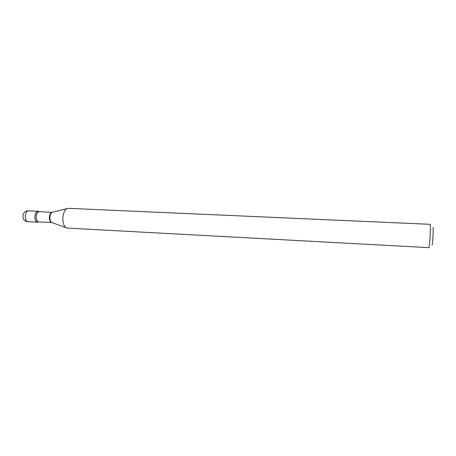 <?xml version="1.0" encoding="UTF-8"?>
<svg xmlns="http://www.w3.org/2000/svg" width="456" height="456" viewBox="0 0 456 456"><rect width="100%" height="100%" fill="white"/><g stroke="black" fill="none" stroke-linecap="round" stroke-linejoin="round"><path stroke-width="0.68" d="M34.873 217.124C35.032 220.162 35.938 221.844 37.58 222.18L38.606 221.907C36.457 222.619 35.209 221.029 34.873 217.124C35.089 213.545 36.166 211.601 38.116 211.288L39.113 211.664C36.725 210.786 35.311 212.61 34.873 217.124M432.864 227.647C433.263 226.7 433.303 229.83 432.978 237.04C432.601 243.19 432.282 245.71 432.026 244.61M430.082 237.177L429.039 247.671L67.288 228.085L66.103 227.721C64.051 226.313 62.962 223.383 62.837 218.943C63.048 213.59 64.45 210.136 67.043 208.574L68.263 208.329L430.185 224.312C430.487 225.173 430.453 229.459 430.082 237.177M28.033 221.684C21.392 221.633 21.238 211.077 27.879 210.854L28.3 210.854C26.448 211.385 25.439 213.317 25.262 216.651C25.433 219.672 26.351 221.348 28.033 221.684L37.58 222.18M52.451 212.291L52.326 212.279C50.559 212.576 49.573 214.423 49.368 217.808C49.51 220.681 50.325 222.277 51.819 222.591L51.944 222.591M52.702 212.222L52.178 212.359C50.747 213.197 49.978 215.027 49.869 217.843C49.943 220.18 50.542 221.73 51.676 222.494L52.189 222.682M67.043 208.574L52.178 212.359L39.153 211.664C37.324 211.96 36.315 213.79 36.115 217.153C36.263 220.009 37.107 221.593 38.646 221.912L51.676 222.494L66.103 227.721M28.568 210.843L38.116 211.288"/></g></svg>
